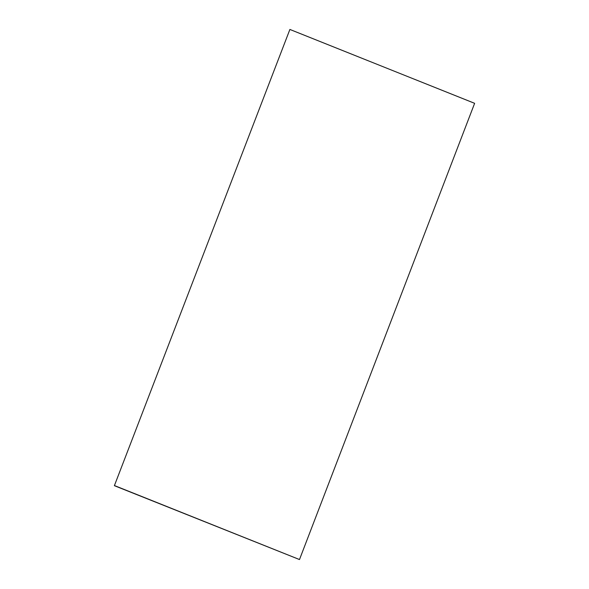 <?xml version="1.0" encoding="UTF-8"?>
<svg xmlns="http://www.w3.org/2000/svg" width="589" height="589" viewBox="0 0 589 589"><rect width="100%" height="100%" fill="white"/><g stroke="black" fill="none" stroke-linecap="round" stroke-linejoin="round"><path stroke-width="0.88" d="M299.492 559.55L474.624 103.318L289.891 29.45L114.376 485.682L299.492 559.55L114.759 485.682M114.376 485.682L289.891 29.45"/></g></svg>
